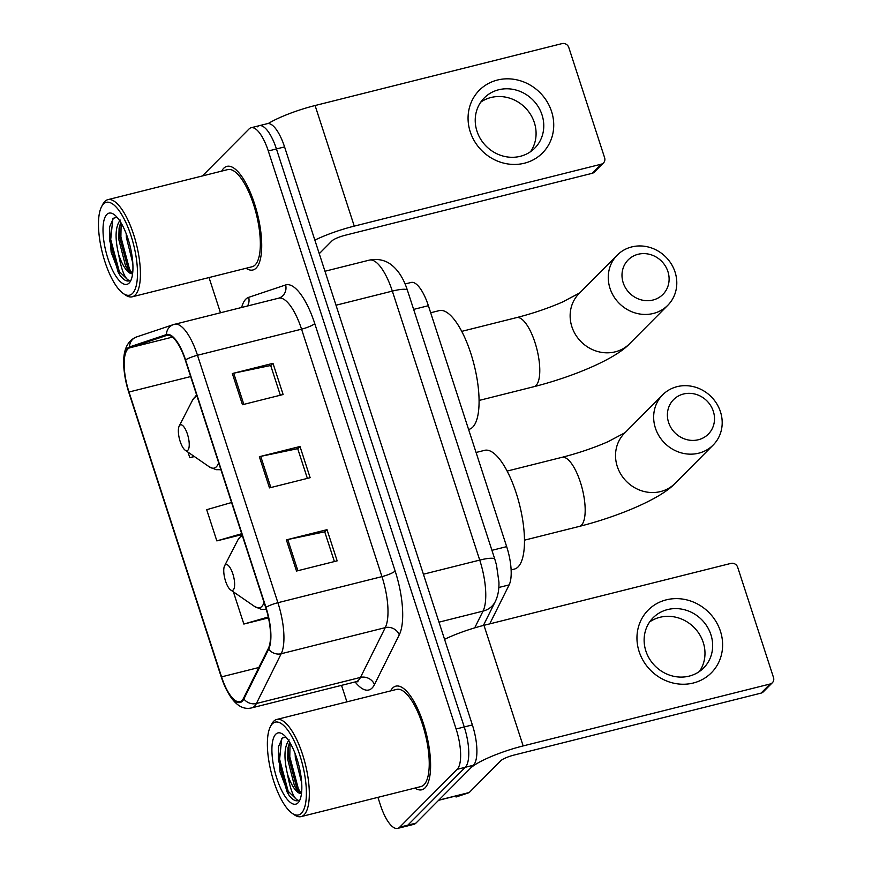 <?xml version="1.0" encoding="UTF-8"?>
<svg xmlns="http://www.w3.org/2000/svg" width="872" height="872" viewBox="0 0 872 872"><rect width="100%" height="100%" fill="white"/><g stroke="black" fill="none" stroke-linecap="round" stroke-linejoin="round"><path stroke-width="1.31" d="M410.897 282.539A33.387 11.26 75.9 0 1 411.181 282.452A33.387 11.26 75.9 0 1 428.381 305.701L506.665 546.635A33.387 11.26 75.9 0 1 509.139 584.894L489.715 623.883M377.925 797.346L380.465 805.15A33.387 11.26 -104.1 0 0 397.654 828.4L413.917 824.323A33.387 11.26 -104.1 0 0 415.933 823.124L473.431 765.245A33.387 11.26 -104.1 0 0 472.373 724.926L284.566 146.91A33.387 11.26 -104.1 0 0 267.366 123.661L259.235 125.699A33.387 11.26 -104.1 0 0 257.218 126.898M397.654 828.4A33.387 11.26 -104.1 0 0 399.67 827.201L457.168 769.322L465.299 767.284A33.387 11.26 -104.1 0 0 464.242 726.965L276.435 148.949A33.387 11.26 -104.1 0 0 259.235 125.699A33.387 11.26 -104.1 0 1 276.435 148.949L464.242 726.965A33.387 11.26 -104.1 0 1 465.299 767.284L407.802 825.163L465.299 767.284L473.431 765.245M405.785 826.362A33.387 11.26 -104.1 0 0 407.802 825.163A33.387 11.26 -104.1 0 1 405.785 826.362M425.046 787.874A53.421 18.007 -104.1 0 0 424.904 728.414A53.421 18.007 -104.1 0 0 395.834 686.155A53.421 18.007 -104.1 0 0 392.618 688.062A53.421 18.007 -104.1 0 0 390.569 690.918A53.421 18.007 -104.1 0 1 392.618 688.062A53.421 18.007 -104.1 0 1 395.834 686.155A53.421 18.007 -104.1 0 1 424.904 728.414A53.421 18.007 -104.1 0 1 425.046 787.874A53.421 18.007 -104.1 0 1 421.819 789.781A53.421 18.007 -104.1 0 0 425.046 787.874M256.15 268.075A53.421 18.007 -104.1 0 0 256.008 208.615A53.421 18.007 -104.1 0 0 226.938 166.356A53.421 18.007 -104.1 0 0 223.723 168.263A53.421 18.007 -104.1 0 0 221.673 171.119A53.421 18.007 -104.1 0 1 223.723 168.263A53.421 18.007 -104.1 0 1 226.938 166.356A53.421 18.007 -104.1 0 1 256.008 208.615A53.421 18.007 -104.1 0 1 256.15 268.075A53.421 18.007 -104.1 0 1 252.924 269.982A53.421 18.007 -104.1 0 0 256.15 268.075M242.045 700.39A35.61 12.001 75.9 0 1 239.898 701.666A35.61 12.001 75.9 0 1 221.553 676.868L129.001 392.019A35.61 12.001 75.9 0 1 129.721 347.819L166.661 335.437A35.61 12.001 75.9 0 1 166.966 335.349A35.61 12.001 75.9 0 1 185.311 360.147L265.709 607.599A35.61 12.001 75.9 0 1 268.358 648.419L243.561 698.189A35.61 12.001 75.9 0 1 242.045 700.39M242.318 701.219A36.504 12.306 -104.1 0 0 243.877 698.963L268.663 649.193A36.504 12.306 -104.1 0 0 265.96 607.359L185.551 359.907A36.504 12.306 -104.1 0 0 166.443 334.576L129.503 346.958A36.504 12.306 -104.1 0 0 128.762 392.258L221.314 677.108A36.504 12.306 -104.1 0 0 242.318 701.219M414.93 788.07A53.421 18.007 -104.1 0 0 421.819 789.781A53.421 18.007 -104.1 0 1 414.93 788.07M246.035 268.271A53.421 18.007 -104.1 0 0 252.924 269.982A53.421 18.007 -104.1 0 1 246.035 268.271M209.029 277.547L220.474 312.754M341.53 685.359L346.903 701.862M457.168 769.322A33.387 11.26 -104.1 0 0 456.111 729.003L268.304 150.987A33.387 11.26 -104.1 0 0 251.103 127.737A33.387 11.26 -104.1 0 0 249.087 128.936L202.38 175.959M286.376 539.866L327.022 529.675L337.159 560.86L296.513 571.051L286.376 539.866A8.905 1.668 162 0 1 287.749 539.55L297.875 570.713M232.334 373.532L272.98 363.33L283.117 394.526L242.46 404.717L232.334 373.532A8.905 1.668 162 0 1 233.707 373.205L243.833 404.368M259.355 456.699L300.001 446.497L310.138 477.693L269.481 487.884L259.355 456.699A8.905 1.668 162 0 1 260.728 456.383L270.854 487.535M234.514 592.633L233.718 592.862L243.855 624.058L268.478 617.877M187.992 452.143L189.813 457.724L194.412 456.568M231.571 502.523L206.697 509.695L216.834 540.891L241.991 534.58M300.001 446.497L297.744 448.775M307.369 478.379L297.712 448.655L260.728 456.383M272.98 363.33L270.723 365.608M280.348 395.212L270.691 365.488L233.707 373.205M327.022 529.675L324.776 531.942M334.39 561.546L324.733 531.822L287.749 539.55M216.834 540.891L241.708 533.708M243.855 624.058L268.282 617.005M189.813 457.724L194.227 456.448M720.436 631.241A44.516 41.071 -135.2 0 1 693.305 683.016A44.516 41.071 -135.2 0 1 639.143 651.624A44.516 41.071 -135.2 0 1 666.273 599.849A44.516 41.071 -135.2 0 1 720.436 631.241M645.869 650.992A35.61 32.853 44.8 0 0 703.66 667.941A35.61 32.853 44.8 0 0 710.909 634.685A35.61 32.853 44.8 0 0 653.128 617.747A35.61 32.853 44.8 0 0 645.869 650.992M649.64 621.954A35.61 32.853 -135.2 0 1 703.235 642.413A35.61 32.853 -135.2 0 1 699.464 671.451M438.474 800.333A5.559 1.875 -104.1 0 0 438.758 800.147L470.4 768.297A44.516 8.36 -18 0 1 523.156 745.92L770.118 683.997A5.559 5.134 44.8 0 0 773.508 677.522L737.701 567.323A5.559 5.134 44.8 0 0 730.932 563.399L483.971 625.322L523.156 745.92M444.557 639.329A44.516 8.36 -18 0 1 483.971 625.322M772.374 682.722L763.294 691.856A5.559 5.134 -135.2 0 1 761.038 693.131L514.077 755.054A11.129 2.093 162 0 0 500.888 760.646L469.245 792.506A5.559 1.875 75.9 0 1 468.962 792.692L456.121 796.986A5.559 1.875 75.9 0 1 456.078 796.997A5.559 1.875 75.9 0 1 456.034 797.008L456.121 796.986M272.347 723.847A47.851 16.132 -104.1 0 0 270.407 726.616A47.851 16.132 -104.1 0 0 271.225 772.472A47.851 16.132 -104.1 0 0 292.142 813.293A47.851 16.132 -104.1 0 0 301.396 813.249A47.851 16.132 -104.1 0 0 299.892 755.446A47.851 16.132 -104.1 0 0 272.347 723.847M292.142 813.293L294.42 814.862A50.075 16.884 -104.1 0 0 301.091 816.617A50.075 16.884 -104.1 0 0 304.11 814.819A50.075 16.884 -104.1 0 0 303.979 759.087A50.075 16.884 -104.1 0 0 276.729 719.465A50.075 16.884 -104.1 0 0 273.71 721.253A50.075 16.884 -104.1 0 0 271.672 724.152L270.407 726.616M301.091 816.617L421.013 786.544A50.075 16.884 -104.1 0 0 424.032 784.746A50.075 16.884 -104.1 0 0 423.901 729.014A50.075 16.884 -104.1 0 0 396.651 689.392L276.729 719.465M301.701 783.056L295.292 757.332L295.118 753.561M285.983 737.102L282.31 738.039L278.397 746.901L280.021 771.96L288.85 795.002C292.556 799.929 295.815 801.717 298.616 800.387C294.213 799.591 290.507 790.828 287.488 774.107A27.817 9.374 -104.1 0 0 301.483 793.553M287.488 774.107C283.662 757.659 284.207 746.247 289.155 739.87M301.494 793.466L297.276 790.359L294.42 785.661L287.673 759.25L287.989 747.849L289.624 742.159M298.017 802.85A36.722 12.382 -104.1 0 0 299.499 800.769A36.722 12.382 -104.1 0 0 298.878 765.54A36.722 12.382 -104.1 0 0 282.8 734.191A36.722 12.382 -104.1 0 0 275.726 734.246A36.722 12.382 -104.1 0 0 276.893 778.598A36.722 12.382 -104.1 0 0 298.017 802.85M297.755 800.714L298.616 800.387M297.799 800.703L288.196 791.34L279.618 759.294L281.721 738.584M301.156 793.433L298.366 788.789L289.787 756.743L290.027 742.824M288.85 795.002L286.932 791.656L278.353 759.61L278.528 746.159M298.725 791.994L297.09 789.106L288.512 757.07L288.469 745.527M713.307 411.268A24.481 22.585 44.8 0 0 683.517 394.002A24.481 22.585 44.8 0 0 668.595 422.473A24.481 22.585 44.8 0 0 698.385 439.739A24.481 22.585 44.8 0 0 713.307 411.268M655.406 428.076A35.61 32.853 -135.2 0 1 662.666 394.82A35.61 32.853 -135.2 0 1 720.446 411.758A35.61 32.853 -135.2 0 1 713.187 445.014A35.61 32.853 -135.2 0 1 655.406 428.076M225.14 565.012A13.353 4.502 -104.1 0 0 224.595 565.786A13.353 4.502 -104.1 0 0 224.823 578.583A13.353 4.502 -104.1 0 0 230.666 589.973A13.353 4.502 -104.1 0 0 233.249 589.963A13.353 4.502 -104.1 0 0 232.824 573.831A13.353 4.502 -104.1 0 0 225.14 565.012M511.112 569.907L514.415 569.078A61.204 20.634 -104.1 0 0 518.099 566.887A61.204 20.634 -104.1 0 0 517.946 498.762A61.204 20.634 -104.1 0 0 484.636 450.334L476.068 452.481M667.908 271.541A24.481 22.585 44.8 0 0 638.119 254.275A24.481 22.585 44.8 0 0 623.197 282.757A24.481 22.585 44.8 0 0 652.986 300.023A24.481 22.585 44.8 0 0 667.908 271.541M610.008 288.349A35.61 32.853 -135.2 0 1 617.267 255.093A35.61 32.853 -135.2 0 1 675.048 272.042A35.61 32.853 -135.2 0 1 667.788 305.298A35.61 32.853 -135.2 0 1 610.008 288.349M179.741 425.296A13.353 4.502 -104.1 0 0 179.196 426.07A13.353 4.502 -104.1 0 0 179.425 438.867A13.353 4.502 -104.1 0 0 185.267 450.257A13.353 4.502 -104.1 0 0 187.851 450.246A13.353 4.502 -104.1 0 0 187.425 434.114A13.353 4.502 -104.1 0 0 179.741 425.296M468.591 429.46L469.016 429.351A61.204 20.634 -104.1 0 0 472.7 427.16A61.204 20.634 -104.1 0 0 472.548 359.046A61.204 20.634 -104.1 0 0 439.237 310.617L430.67 312.765M551.551 111.442A44.516 41.071 -135.2 0 1 524.41 163.217A44.516 41.071 -135.2 0 1 470.248 131.825A44.516 41.071 -135.2 0 1 497.389 80.05A44.516 41.071 -135.2 0 1 551.551 111.442M476.973 131.192A35.61 32.853 44.8 0 0 534.765 148.142A35.61 32.853 44.8 0 0 542.024 114.886A35.61 32.853 44.8 0 0 484.233 97.936A35.61 32.853 44.8 0 0 476.973 131.192M480.745 102.155A35.61 32.853 -135.2 0 1 534.34 122.614A35.61 32.853 -135.2 0 1 530.568 151.652M314.847 240.116A44.516 8.36 -18 0 1 354.261 226.12L601.222 164.198A5.559 5.134 44.8 0 0 604.612 157.723L568.806 47.524A5.559 5.134 44.8 0 0 562.037 43.6L315.086 105.523L354.261 226.12M268.205 123.541A44.516 8.36 -18 0 1 315.086 105.523M603.479 162.922L594.399 172.056A5.559 5.134 -135.2 0 1 592.143 173.332L345.181 235.255A11.129 2.093 162 0 0 331.992 240.846L319.261 253.676M103.452 204.048A47.851 16.132 -104.1 0 0 101.512 206.817A47.851 16.132 -104.1 0 0 102.329 252.673A47.851 16.132 -104.1 0 0 123.246 293.493A47.851 16.132 -104.1 0 0 132.511 293.45A47.851 16.132 -104.1 0 0 130.996 235.647A47.851 16.132 -104.1 0 0 103.452 204.048M123.246 293.493L125.524 295.063A50.075 16.884 -104.1 0 0 132.195 296.818A50.075 16.884 -104.1 0 0 135.215 295.019A50.075 16.884 -104.1 0 0 135.084 239.288A50.075 16.884 -104.1 0 0 107.834 199.666A50.075 16.884 -104.1 0 0 104.814 201.454A50.075 16.884 -104.1 0 0 102.776 204.353L101.512 206.817M132.195 296.818L252.117 266.745A50.075 16.884 -104.1 0 0 255.136 264.946A50.075 16.884 -104.1 0 0 255.006 209.215A50.075 16.884 -104.1 0 0 227.756 169.593L107.834 199.666M132.806 263.257L126.396 237.533L126.222 233.761M117.088 217.302L113.425 218.24L109.501 227.102L111.126 252.161L119.955 275.203C123.661 280.13 126.92 281.918 129.721 280.588C125.328 279.792 121.611 271.029 118.592 254.308A27.817 9.374 -104.1 0 0 132.588 273.754M118.592 254.308C114.766 237.86 115.322 226.448 120.26 220.071M132.599 273.666L128.38 270.56L125.524 265.862L118.777 239.451L119.093 228.05L120.739 222.36M129.132 283.051A36.722 12.382 -104.1 0 0 130.604 280.969A36.722 12.382 -104.1 0 0 129.993 245.74A36.722 12.382 -104.1 0 0 113.905 214.392A36.722 12.382 -104.1 0 0 106.831 214.447A36.722 12.382 -104.1 0 0 107.997 258.799A36.722 12.382 -104.1 0 0 129.132 283.051M128.86 280.915L129.721 280.588M128.903 280.904L119.301 271.541L110.722 239.495L112.826 218.785M132.261 273.634L129.47 268.99L120.892 236.944L121.132 223.025M119.955 275.203L118.036 271.857L109.458 239.811L109.632 226.36M129.83 272.195L128.195 269.306L119.617 237.271L119.573 225.728M498.828 587.477L509.139 584.894M491.928 550.33L506.665 546.635M413.644 309.397L428.381 305.701M472.373 724.926L456.111 729.003M415.933 823.124L399.67 827.201M284.566 146.91L268.304 150.987M474.684 627.884L483.034 611.109L438.987 622.161M494.849 559.312A22.258 4.175 162 0 0 479.731 560.097L392.335 291.106A44.516 15.009 -104.1 0 0 369.401 260.107C381.01 257.785 388.454 262.526 391.048 264.608C398.166 269.993 403.627 278.56 407.442 290.322L494.849 559.312L496.506 565.089L498.937 582.169C499.144 589.755 497.912 596.241 495.252 601.615A22.258 19.5 -153.5 0 1 483.034 611.109A44.516 15.009 -104.1 0 0 479.731 560.097L423.411 574.212M407.442 290.322A22.258 4.175 162 0 0 392.335 291.106L336.003 305.222M221.553 676.868L258.842 667.516M241.653 307.445A55.645 18.759 75.9 0 1 245.784 299.194A55.645 18.759 75.9 0 1 248.662 297.341L285.613 284.97A55.645 18.759 75.9 0 1 314.748 323.577L395.147 571.029A55.645 18.759 75.9 0 1 399.278 634.805L374.48 684.575A55.645 18.759 75.9 0 1 355.133 681.948M185.551 359.907A11.129 2.093 -18 0 1 197.486 355.264L277.896 602.716A44.516 15.009 75.9 0 1 281.198 653.738L256.401 703.508A44.516 15.009 75.9 0 1 254.504 706.255A44.516 15.009 75.9 0 1 251.823 707.846L355.885 681.751A44.516 15.009 -104.1 0 0 358.577 680.16A44.516 15.009 -104.1 0 0 360.474 677.413L385.261 627.644A44.516 15.009 -104.1 0 0 381.958 576.621L301.559 329.169A44.516 15.009 -104.1 0 0 278.626 298.18L278.975 298.071A11.129 10.475 71.5 0 0 285.613 284.97M243.877 698.963A11.129 9.745 -153.5 0 0 256.401 703.508L360.474 677.413A11.129 9.745 26.5 0 1 374.48 684.575M395.147 571.029A11.129 2.093 162 0 1 381.958 576.621L277.896 602.716A11.129 2.093 162 0 0 265.96 607.359M174.182 324.384A44.516 15.009 75.9 0 1 174.553 324.275A44.516 15.009 75.9 0 1 197.486 355.264L301.559 329.169A11.129 2.093 162 0 0 314.748 323.577M166.443 334.576A11.129 10.475 -108.5 0 1 173.441 324.591L136.501 336.974C119.9 343.601 121.731 368.649 128.784 392.4A11.129 2.093 162 0 0 128.849 392.52M399.278 634.805A11.129 9.745 26.5 0 0 385.261 627.644L281.198 653.738A11.129 9.745 -153.5 0 1 268.663 649.193M129.503 346.958A11.129 10.475 -108.5 0 1 136.501 336.974M128.762 392.258A11.129 2.093 162 0 0 128.784 392.4L221.335 677.25A11.129 2.093 -18 0 1 221.314 677.108M247.517 305.974A11.129 10.475 71.5 0 0 248.662 297.341M166.661 335.437L167.271 335.284M129.721 347.819L172.405 337.115M129.001 392.019L190.641 376.562M438.758 800.147L469.245 792.506M761.038 693.131L770.118 683.997M468.962 792.692L438.605 800.3M507.133 471.076L562.004 457.32A35.61 12.001 75.9 0 1 580.349 482.118A35.61 12.001 75.9 0 1 581.471 525.129A35.61 12.001 75.9 0 1 579.324 526.405C618.586 516.475 660.834 498.751 675.059 483.393L713.187 445.014M662.666 394.82L624.526 433.199A35.61 32.853 44.8 0 0 617.278 466.455A35.61 32.853 44.8 0 0 675.059 483.393M242.547 536.302A36.809 12.404 -104.1 0 0 239.44 537.741A36.809 12.404 -104.1 0 0 237.936 539.866L242.002 534.623M230.666 589.973L254.657 606.531A36.809 12.404 -104.1 0 0 261.774 606.498A36.809 12.404 -104.1 0 0 264.063 602.519M461.735 331.36L516.606 317.604A35.61 12.001 75.9 0 1 534.95 342.402A35.61 12.001 75.9 0 1 536.073 385.413A35.61 12.001 75.9 0 1 533.926 386.688C573.187 376.748 615.436 359.024 629.66 343.677L667.788 305.298M617.267 255.093L579.128 293.483A35.61 32.853 44.8 0 0 571.879 326.728A35.61 32.853 44.8 0 0 629.66 343.677M197.148 396.575A36.809 12.404 -104.1 0 0 194.042 398.014A36.809 12.404 -104.1 0 0 192.538 400.15L196.603 394.896M185.267 450.257L209.258 466.814A36.809 12.404 -104.1 0 0 216.376 466.782A36.809 12.404 -104.1 0 0 218.665 462.792M592.143 173.332L601.222 164.198M405.099 283.978L411.181 282.452M369.401 260.107L324.962 271.247M495.252 601.615L483.371 625.475M278.626 298.18L173.441 324.591M221.335 677.25C231.592 706.385 243.408 710.048 251.823 707.846M251.103 127.737L259.235 125.699M358.032 681.762L355.885 681.751M524.464 540.171L579.324 526.405M224.595 565.786L237.936 539.866M266.287 609.43L261.502 609.397L254.657 606.531M562.004 457.32C578.409 453.124 593.788 447.903 608.133 441.646L625.159 432.61M479.066 400.444L533.926 386.688M179.196 426.07L192.538 400.15M220.91 469.714L216.103 469.681L209.258 466.814M516.606 317.604C533.01 313.408 548.39 308.176 562.734 301.919L579.76 292.883"/></g></svg>
